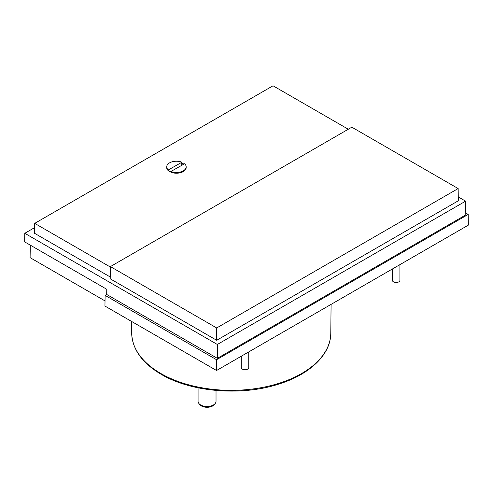 <?xml version="1.0" encoding="UTF-8"?>
<svg xmlns="http://www.w3.org/2000/svg" width="493" height="493" viewBox="0 0 493 493"><rect width="100%" height="100%" fill="white"/><g stroke="black" fill="none" stroke-linecap="round" stroke-linejoin="round"><path stroke-width="0.74" d="M392.422 268.968L392.422 280.338A3.741 2.157 0 0 0 393.519 281.867A3.741 2.157 0 0 0 397.592 282.335A3.741 2.157 0 0 0 399.903 280.338L399.903 264.649M241.268 356.236L241.268 367.605A3.741 2.157 0 0 0 242.365 369.134A3.741 2.157 0 0 0 246.438 369.602A3.741 2.157 0 0 0 248.749 367.605L248.749 351.916M181.788 165.315L181.788 163.047A9.54 5.509 180 0 1 183.18 163.713A9.54 5.509 180 0 1 183.852 164.144M198.075 387.812L198.075 401.327A8.979 5.183 0 0 0 198.858 403.44A8.979 5.183 0 0 0 200.706 404.993A8.979 5.183 0 0 0 215.244 403.44A8.979 5.183 0 0 0 216.026 401.327L216.026 390.444M198.858 403.44L199.708 404.543A8.042 4.64 0 0 0 201.366 405.93A8.042 4.64 0 0 0 214.393 404.543L215.244 403.44M105.021 300.915L30.098 257.654L30.289 245.132M465.78 213.05L468.19 214.443L468.35 225.128L216.556 370.502L104.947 306.061L105.108 295.369L106.698 294.457L217.351 358.343L465.811 214.899L465.602 201.156L217.351 344.478L24.779 233.3L34.652 227.6M216.556 370.502L216.556 359.717L105.108 295.369M468.19 214.443L216.556 359.717M24.779 233.3L24.65 241.878L106.771 289.292L106.698 294.457M458.268 196.923L465.602 201.156M217.351 358.343L217.351 344.478M110.395 266.59L351.842 127.188L458.145 188.56L458.33 200.774L216.692 340.281L110.21 278.804L110.395 266.59L216.692 327.956L216.692 340.281M110.235 276.986L34.565 233.3L34.713 223.372L273.03 85.782L348.292 129.24M458.145 188.56L216.692 327.956M110.389 267.058L34.713 223.372M170.954 172.112A9.54 5.509 180 0 1 168.464 170.627L168.329 170.707A9.724 5.614 180 0 1 166.714 167.608L166.714 166.844A9.724 5.614 180 0 1 171.897 161.877A9.724 5.614 180 0 1 181.923 162.209L181.788 163.047M186.163 167.608A9.724 5.614 180 0 1 180.98 172.575A9.724 5.614 180 0 1 170.954 172.242L170.954 171.478A9.724 5.614 180 0 0 180.98 171.81A9.724 5.614 180 0 0 186.163 166.844L186.163 167.608M170.954 171.478L184.548 163.744A9.724 5.614 180 0 1 186.163 166.844M166.714 166.844A9.724 5.614 180 0 0 168.329 169.943L168.329 170.707M168.329 169.943L181.923 162.209M170.35 171.847L170.954 171.502M160.847 373.509A99.549 57.471 0 0 0 269.049 386.037A99.549 57.471 0 0 0 330.778 333.225C330.815 354.331 310.159 374.212 279.315 383.911C241.983 396.341 191.358 392.28 161.229 374.353C142.206 363.125 132.358 349.414 131.693 333.225A99.549 57.471 0 0 0 160.847 373.509M330.778 333.225L331.093 304.378M131.693 333.225L131.563 321.43"/></g></svg>
